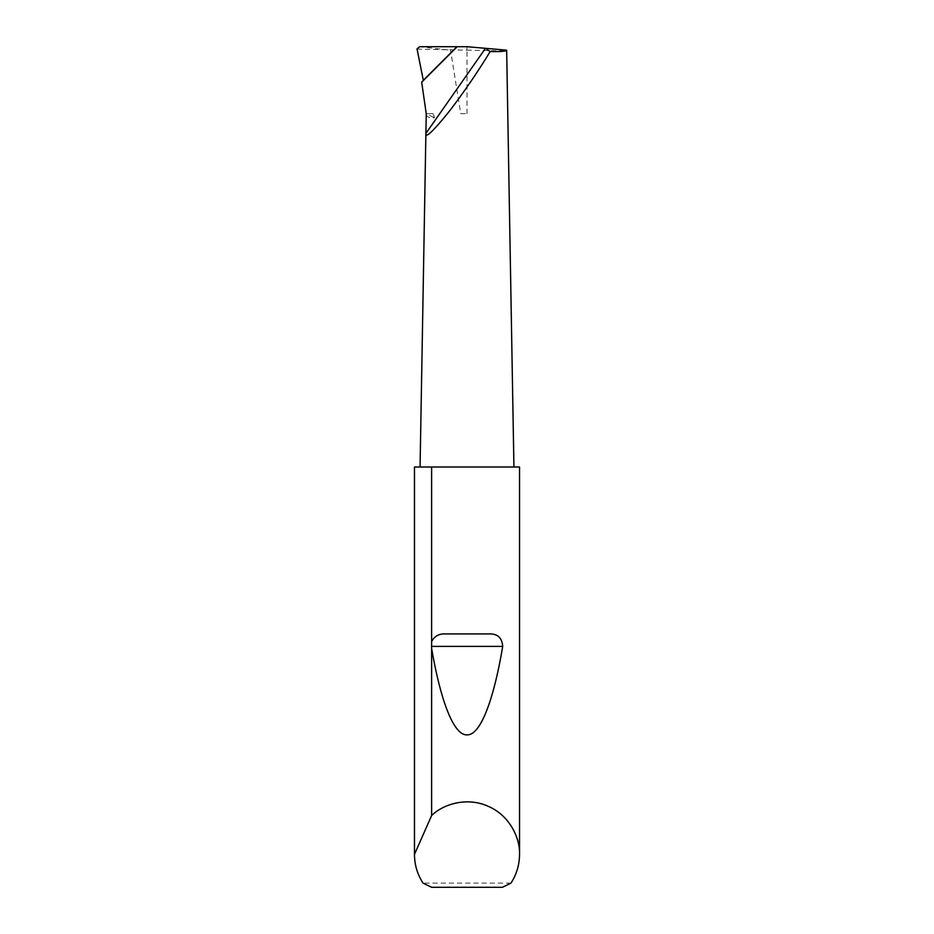 <?xml version="1.0" encoding="UTF-8"?>
<svg xmlns="http://www.w3.org/2000/svg" width="934" height="934" viewBox="0 0 934 934"><rect width="100%" height="100%" fill="white"/><g stroke="black" fill="none" stroke-linecap="round" stroke-linejoin="round"><path stroke-width="0.7" stroke-dasharray="4.67 3.5" d="M417.043 49.093L466.848 50.167L467 46.7M510.991 883.097L423.009 883.097M519.538 467L414.462 467M420.067 467L513.933 467L420.067 467M460.742 113.668L467 113.668L460.742 113.668L450.527 50.167M433.341 113.668L426.231 113.668C426.266 116.82 429.01 118.198 434.45 117.812L433.341 113.668L426.231 113.668L434.45 117.812M466.848 50.167L505.329 50.95M431.613 887.3L502.387 887.3M448.11 49.946L419.716 46.712M467 113.668L467 50.179"/><path stroke-width="1.4" d="M505.329 50.95L506.66 50.167C506.31 51.312 500.811 51.779 490.152 51.557C481.103 66.769 463.276 93.552 448.005 112.921C432.629 131.834 425.25 138.676 425.892 133.422L426.231 113.668L421.689 82.227L423.312 80.289L417.019 48.848L419.716 46.712L467 46.7L506.66 50.167L513.933 467M519.538 854.376C519.467 864.779 516.619 874.352 510.991 883.097L502.387 887.3L431.613 887.3L423.009 883.097C417.381 874.352 414.533 864.779 414.462 854.376L431.625 815.534C442.646 804.513 466.638 796.445 488.237 806.322C510.081 815.639 520.261 838.802 519.538 854.376L519.538 467L431.625 467L431.625 641.6C434.357 636.311 438.735 633.754 444.794 633.917L489.206 633.917C497.588 633.672 502.095 637.84 502.714 646.41C494.156 697.698 480.987 735.151 467.233 734.871C453.48 735.934 440.264 699.216 431.625 648.406L431.625 641.6M431.625 815.534L431.625 648.406M414.462 854.376L414.462 467L431.625 467M490.152 51.557L485.482 48.311L425.892 133.422L420.067 467M421.689 82.227L457.216 46.7M414.486 852.976L414.486 467M423.312 80.289L456.691 46.922M444.794 633.917L489.206 633.917M431.485 646.41L502.714 646.41"/></g></svg>
